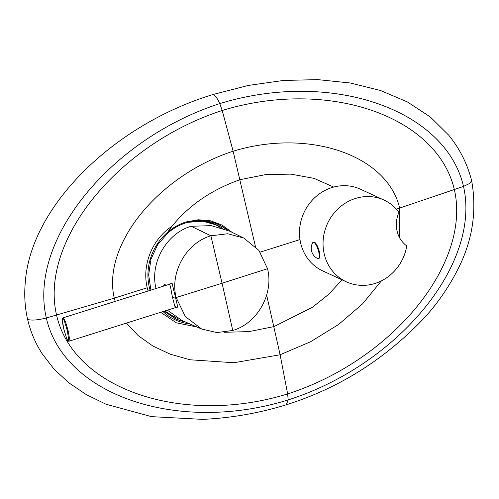 <?xml version="1.0" encoding="UTF-8"?>
<svg xmlns="http://www.w3.org/2000/svg" width="499" height="499" viewBox="0 0 499 499"><rect width="100%" height="100%" fill="white"/><g stroke="black" fill="none" stroke-linecap="round" stroke-linejoin="round"><path stroke-width="0.75" d="M243.73 238.029L258.937 250.461L267.526 268.718C273.995 293.817 257.328 323.421 232.759 330.469L216.946 332.571L201.696 329.047L185.335 316.572L176.135 297.541C169.666 272.448 186.333 242.845 210.902 235.79L227.687 233.75L243.73 238.029L229.671 231.156L211.239 225.648L191.161 226.272C166.354 233.395 149.525 263.285 156.056 288.628M167.383 310.185L181.867 320.439L201.696 329.047M163.31 286.214L164.495 284.692L166.055 285.347M176.209 307.658L178.012 308.039L172.036 282.995L169.467 284.274M164.707 284.648A8.776 2.582 -107.5 0 0 164.396 284.96M165.649 285.478A8.552 2.52 72.5 0 0 165.038 285.06A8.552 2.52 -107.5 0 0 164.333 284.979L164.951 284.786A8.552 2.52 72.5 0 1 165.294 284.761M164.333 284.979A8.552 2.52 -107.5 0 0 163.772 285.503A11.471 11.471 0 0 0 163.441 286.177M174.875 305.956L176.534 307.771L175.249 307.708L172.492 297.473L170.359 286.064L169.398 284.293L169.941 283.968L169.754 284.355M67.234 330.488C64.577 321.163 63.136 317.208 62.924 318.63C61.982 316.884 62.269 320.308 63.778 328.891C66.436 338.216 67.87 342.171 68.082 340.748C69.024 342.489 68.743 339.071 67.234 330.488L68.082 330.4L65.4 321.35L63.205 317.788L62.419 319.185C62.363 321.743 62.805 324.961 63.735 328.847L66.679 338.503L67.839 340.692L69.037 341.204L69.38 337.917L68.082 330.4M150.155 290.362A52.882 48.821 -65.2 0 1 167.627 232.241L171.955 226.321C152.357 238.828 141.66 265.312 147.242 287.748L114.271 298.146L46.338 317.988C37.606 320.171 31.368 320.632 27.613 319.379C30.458 331.629 35.304 343.069 42.141 353.697L54.067 369.141L68.843 382.827L86.252 394.578L106.013 404.227L151.49 416.64L202.625 419.372C231.031 418.062 258.925 413.197 286.301 404.776L288.179 399.924L287.642 393.923L280.114 354.764L266.647 295.09M27.613 319.379C24.8 307.116 24.064 294.385 25.393 281.174C31.275 206.243 113.398 124.656 213.304 94.43L248.408 85.416L283.532 80.439L317.801 79.628L350.379 83.009L380.469 90.481L407.309 101.89L430.263 116.922L448.744 135.223C459.641 148.559 467.276 163.716 471.655 180.707L469.715 183.42L463.509 186.42L396.437 209.162M213.304 94.43C215.381 95.521 217.533 98.584 219.766 103.605L222.205 110.485L233.12 151.209L255.419 246.45M147.242 287.748L148.103 291.011M160.628 312.318L176.397 322.828L196.88 326.957M189.726 323.851L195.04 326.309M150.923 290.119L148.665 274.824L150.966 259.224L157.603 244.803L167.963 232.914L167.62 232.241C173.141 227.532 179.253 224.107 185.959 221.974L198.29 219.766L210.572 220.82L222.036 225.08L231.96 232.278M299.986 239.576L260.172 252.132M174.831 318.443A51.753 47.779 114.8 0 0 183.988 321.362M226.689 229.802A51.753 47.779 114.8 0 0 218.182 224.463M322.809 270.957A45.004 41.548 -65.2 0 1 300.641 243.032A45.004 41.548 114.8 0 1 315.437 197.049A45.004 41.548 114.8 0 1 360.509 189.227L384.068 200.093A45.004 41.548 114.8 0 0 338.989 207.921A45.004 41.548 114.8 0 0 324.2 253.897A45.004 41.548 -65.2 0 0 346.368 281.829L322.809 270.957M384.068 200.093A45.004 41.548 114.8 0 1 398.957 212.206C396.231 218.768 395.601 225.024 397.067 230.962C398.352 236.963 401.583 241.965 406.754 245.976A45.004 41.548 -65.2 0 1 346.368 281.829M318.306 258.625A8.552 2.52 72.5 0 0 318.449 250.779A8.552 2.52 72.5 0 0 313.865 242.395A8.552 2.52 -107.5 0 0 313.16 242.314L313.777 242.121A8.552 2.52 -107.5 0 1 314.482 242.202A8.552 2.52 72.5 0 1 319.061 250.585A8.552 2.52 72.5 0 1 318.917 258.432L318.306 258.625A8.552 2.52 72.5 0 1 317.595 258.544A8.552 2.52 -107.5 0 1 317.545 258.519A8.552 2.52 -107.5 0 1 317.464 258.476M313.16 242.314A8.552 2.52 -107.5 0 0 312.599 242.838A11.471 11.471 0 0 0 317.545 258.519M191.161 226.272L210.902 235.79L222.067 283.239L176.135 297.541M175.324 297.186A2.252 0.555 -13 0 0 172.492 297.473M232.759 330.469L222.067 283.239L267.526 268.718M463.509 186.42C481.223 263.877 398.221 364.794 288.179 399.924C178.48 434.093 63.835 395.507 46.338 317.988C27.988 240.244 110.36 139.028 219.766 103.605C330.101 69.729 445.376 108.607 463.509 186.42M454.377 189.739C437.143 115.469 327.313 78.306 222.205 110.485C117.826 144.373 39.209 240.967 56.587 315.187C73.453 389.289 182.908 426.277 287.642 393.923C392.395 360.209 471.38 263.79 454.377 189.739M115.219 301.384L114.271 298.146C101.858 244.872 158.252 175.567 233.12 151.209C308.501 128.187 387.261 154.865 399.662 208.145L399.605 237.724M381.398 280.868L362.542 303.879L338.565 324.493L310.634 341.715L280.114 354.764L233.888 362.736L190.038 359.779L170.409 354.234L152.993 346.113L138.217 335.652L126.472 323.09M224.525 332.272L248.982 331.61L273.926 326.608L312.312 307.365L328.598 294.398L342.071 279.845M188.778 323.439A1.123 0.418 -82.9 0 1 188.747 323.739A52.882 48.821 -65.2 0 1 163.042 311.557M185.304 321.93A51.753 47.779 -65.2 0 1 175.417 318.718L164.127 311.214M185.959 221.974A1.123 0.331 72.5 0 1 185.909 222.866L185.909 222.866A1.123 0.331 72.5 0 1 185.815 222.86M171.955 226.321C188.934 205.289 211.62 189.745 240.007 179.684L265.736 174.594L290.911 174.132L314.027 178.368L333.681 187.069M177.719 318.368A50.63 46.744 -65.2 0 1 174.319 316.971L164.832 310.989M188.747 222.067A50.63 46.744 -65.2 0 1 216.734 225.024A50.63 46.744 -65.2 0 1 222.46 228.218M185.977 222.804A51.753 47.779 -65.2 0 1 218.768 224.725A51.753 47.779 -65.2 0 1 227.775 230.27M214.751 224.17A50.63 46.744 -65.2 0 1 220.09 227.482L214.745 224.17M175.86 317.245A50.63 46.744 -65.2 0 1 172.38 316.017L175.854 317.245M169.398 284.293L63.205 317.788M175.249 307.708L69.037 341.204M286.326 404.77C339.152 388.178 385.297 359.055 424.768 317.414C437.448 303.429 448.171 288.004 456.922 271.125C472.247 242.04 477.163 211.913 471.661 180.744M167.963 232.914C173.365 228.305 179.347 224.955 185.909 222.866C197.317 219.404 208.27 220.022 218.774 224.725M187.774 222.323L202.6 221.238L216.734 225.024"/></g></svg>
